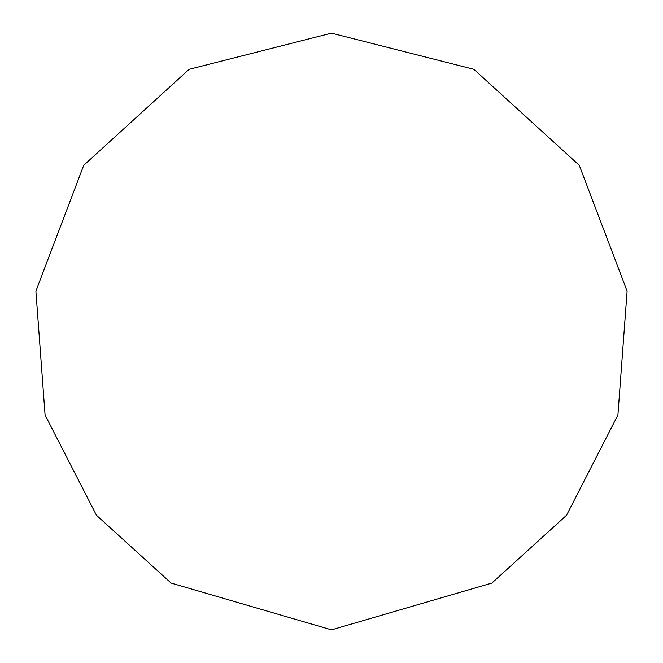 <?xml version="1.0" encoding="UTF-8"?>
<svg xmlns="http://www.w3.org/2000/svg" width="663" height="663" viewBox="0 0 663 663"><rect width="100%" height="100%" fill="white"/><g stroke="black" fill="none" stroke-linecap="round" stroke-linejoin="round"><path stroke-width="0.99" d="M331.5 629.85L491.896 583.067L566.534 515.267L617.916 415.038L627.107 291.132L579.263 165.294L473.863 69.308L331.5 33.15L189.137 69.308L83.737 165.294L35.893 291.132L45.084 415.038L96.466 515.267L171.104 583.067L331.5 629.85"/></g></svg>
